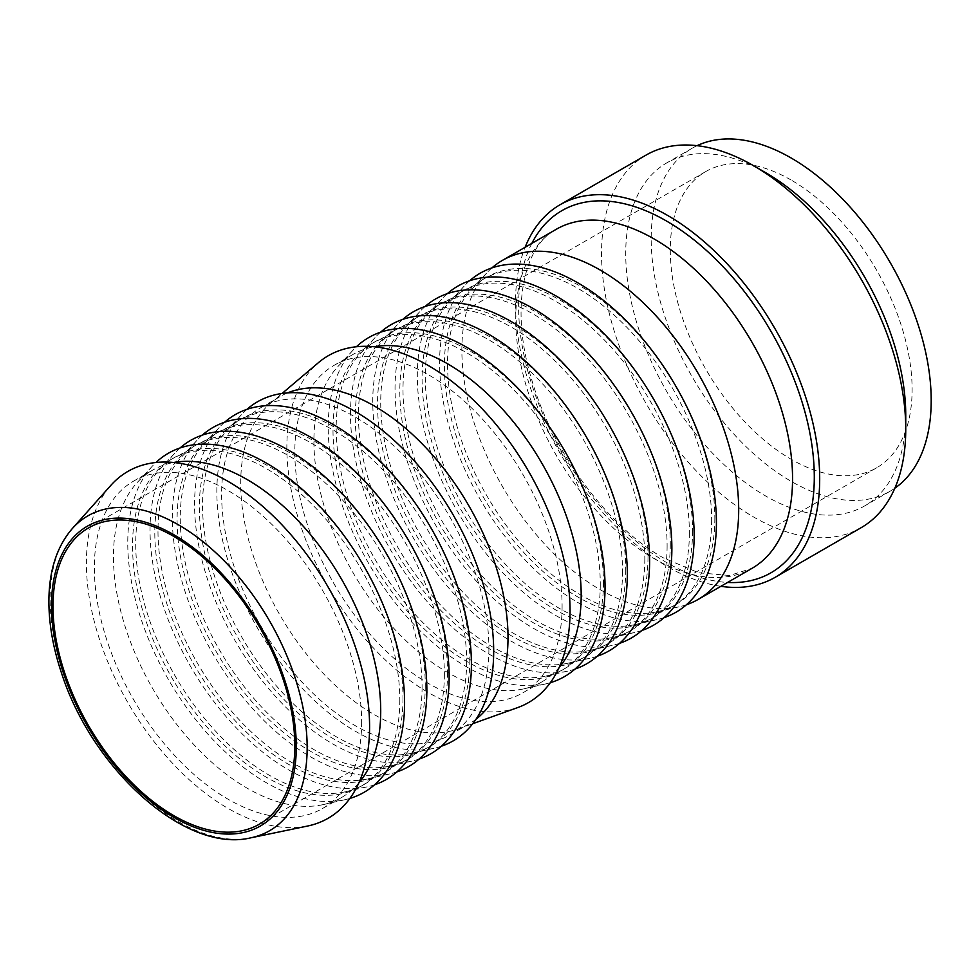 <?xml version="1.0" encoding="UTF-8"?>
<svg xmlns="http://www.w3.org/2000/svg" width="979" height="979" viewBox="0 0 979 979"><rect width="100%" height="100%" fill="white"/><g stroke="black" fill="none" stroke-linecap="round" stroke-linejoin="round"><path stroke-width="0.73" stroke-dasharray="4.89 3.67" d="M791.191 180.075A170.995 98.72 -120 0 0 705.7 171.594A170.995 98.72 -120 0 0 705.7 369.046A170.995 98.72 -120 0 0 876.694 467.778A170.995 98.72 -120 0 0 902.907 330.755A170.995 98.72 -120 0 0 791.191 180.075M307.602 826.031A200.242 115.608 60 0 1 161.743 751.113A200.242 115.608 60 0 1 86.397 563.096A200.242 115.608 60 0 1 110.896 485.315M720.862 586.323A215.111 124.198 60 0 1 515.48 303.233A215.111 124.198 60 0 1 525.111 247.283M686.377 604.765A195.751 113.013 60 0 1 679.304 606.76A195.751 113.013 60 0 1 536.174 534.546A195.751 113.013 60 0 1 461.868 350.005A195.751 113.013 60 0 1 486.649 273.055A195.751 113.013 60 0 1 491.899 267.916M765.737 172.72A198.003 114.31 -120 0 0 666.736 162.918A198.003 114.31 -120 0 0 636.387 321.577A198.003 114.31 -120 0 0 765.737 496.047A198.003 114.31 -120 0 0 864.738 505.862A198.003 114.31 -120 0 0 905.746 415.218M646.079 155.086A215.111 124.198 -120 0 0 613.111 327.451A215.111 124.198 -120 0 0 753.634 517.01A215.111 124.198 -120 0 0 861.19 527.669M894.83 488.215A198.003 114.31 60 0 1 890.192 491.164A198.003 114.31 60 0 1 791.191 481.35A198.003 114.31 60 0 1 661.841 306.88A198.003 114.31 60 0 1 692.19 148.221A198.003 114.31 60 0 1 697.06 145.675M714.829 518.087A188.996 109.122 60 0 1 675.681 604.618A188.996 109.122 60 0 1 657.484 611.679A188.996 109.122 60 0 1 519.286 541.962A188.996 109.122 60 0 1 447.55 363.784A188.996 109.122 60 0 1 471.474 289.478A188.996 109.122 60 0 1 486.685 277.253A188.996 109.122 60 0 1 632.324 327.892A188.996 109.122 60 0 1 714.829 518.087M711.647 519.935A188.996 109.122 60 0 1 672.5 606.454A188.996 109.122 60 0 1 526.861 555.815A188.996 109.122 60 0 1 444.368 365.62A188.996 109.122 60 0 1 483.504 279.101A188.996 109.122 60 0 1 629.142 329.727A188.996 109.122 60 0 1 711.647 519.935M664.105 617.627A195.751 113.013 60 0 1 657.031 619.609A195.751 113.013 60 0 1 513.902 547.408A195.751 113.013 60 0 1 439.595 362.854A195.751 113.013 60 0 1 464.364 285.905A195.751 113.013 60 0 1 469.626 280.777M692.557 530.948A188.996 109.122 60 0 1 653.409 617.468A188.996 109.122 60 0 1 635.212 624.541A188.996 109.122 60 0 1 497.014 554.824A188.996 109.122 60 0 1 425.265 376.634A188.996 109.122 60 0 1 449.202 302.34A188.996 109.122 60 0 1 464.413 290.114A188.996 109.122 60 0 1 610.052 340.753A188.996 109.122 60 0 1 692.557 530.948M689.375 532.784A188.996 109.122 60 0 1 650.227 619.303A188.996 109.122 60 0 1 504.589 568.677A188.996 109.122 60 0 1 422.084 378.469A188.996 109.122 60 0 1 461.231 291.95A188.996 109.122 60 0 1 606.87 342.589A188.996 109.122 60 0 1 689.375 532.784M641.832 630.488A195.751 113.013 60 0 1 634.759 632.471A195.751 113.013 60 0 1 491.617 560.269A195.751 113.013 60 0 1 417.311 375.716A195.751 113.013 60 0 1 442.092 298.766A195.751 113.013 60 0 1 447.354 293.639M670.285 543.81A188.996 109.122 60 0 1 631.137 630.329A188.996 109.122 60 0 1 612.94 637.402A188.996 109.122 60 0 1 474.742 567.685A188.996 109.122 60 0 1 402.993 389.495A188.996 109.122 60 0 1 426.917 315.201A188.996 109.122 60 0 1 442.141 302.976A188.996 109.122 60 0 1 587.779 353.615A188.996 109.122 60 0 1 670.285 543.81M667.103 545.646A188.996 109.122 60 0 1 627.955 632.165A188.996 109.122 60 0 1 482.317 581.538A188.996 109.122 60 0 1 399.811 391.331A188.996 109.122 60 0 1 438.959 304.812A188.996 109.122 60 0 1 584.598 355.45A188.996 109.122 60 0 1 667.103 545.646M619.56 643.338A195.751 113.013 60 0 1 612.487 645.332A195.751 113.013 60 0 1 469.345 573.131A195.751 113.013 60 0 1 395.039 388.577A195.751 113.013 60 0 1 419.82 311.628A195.751 113.013 60 0 1 425.082 306.5M648.012 556.672A188.996 109.122 60 0 1 608.865 643.191A188.996 109.122 60 0 1 590.667 650.264A188.996 109.122 60 0 1 452.469 580.547A188.996 109.122 60 0 1 380.721 402.357A188.996 109.122 60 0 1 404.645 328.063A188.996 109.122 60 0 1 419.869 315.838A188.996 109.122 60 0 1 565.507 366.476A188.996 109.122 60 0 1 648.012 556.672M644.818 558.507A188.996 109.122 60 0 1 605.683 645.026A188.996 109.122 60 0 1 460.044 594.4A188.996 109.122 60 0 1 377.539 404.192A188.996 109.122 60 0 1 416.687 317.673A188.996 109.122 60 0 1 562.325 368.312A188.996 109.122 60 0 1 644.818 558.507M597.288 656.199A195.751 113.013 60 0 1 590.215 658.194A195.751 113.013 60 0 1 447.073 585.993A195.751 113.013 60 0 1 372.766 401.439A195.751 113.013 60 0 1 397.547 324.49A195.751 113.013 60 0 1 402.81 319.362M625.728 569.533A188.996 109.122 60 0 1 586.592 656.052A188.996 109.122 60 0 1 568.395 663.113A188.996 109.122 60 0 1 430.197 593.409A188.996 109.122 60 0 1 358.449 415.218A188.996 109.122 60 0 1 382.373 340.925A188.996 109.122 60 0 1 397.596 328.699A188.996 109.122 60 0 1 543.235 379.326A188.996 109.122 60 0 1 625.728 569.533M622.546 571.369A188.996 109.122 60 0 1 583.411 657.888A188.996 109.122 60 0 1 437.772 607.249A188.996 109.122 60 0 1 355.267 417.054A188.996 109.122 60 0 1 394.415 330.535A188.996 109.122 60 0 1 540.053 381.174A188.996 109.122 60 0 1 622.546 571.369M575.016 669.061A195.751 113.013 60 0 1 567.942 671.056A195.751 113.013 60 0 1 424.8 598.854A195.751 113.013 60 0 1 350.494 414.301A195.751 113.013 60 0 1 375.275 337.351A195.751 113.013 60 0 1 380.537 332.224M603.456 582.395A188.996 109.122 60 0 1 564.32 668.914A188.996 109.122 60 0 1 546.123 675.975A188.996 109.122 60 0 1 407.925 606.258A188.996 109.122 60 0 1 336.176 428.08A188.996 109.122 60 0 1 360.101 353.774A188.996 109.122 60 0 1 375.324 341.561A188.996 109.122 60 0 1 520.963 392.187A188.996 109.122 60 0 1 603.456 582.395M600.274 584.23A188.996 109.122 60 0 1 561.138 670.75A188.996 109.122 60 0 1 415.488 620.111A188.996 109.122 60 0 1 332.995 429.916A188.996 109.122 60 0 1 372.142 343.396A188.996 109.122 60 0 1 517.781 394.023A188.996 109.122 60 0 1 600.274 584.23M550.345 682.681A195.751 113.013 60 0 1 545.67 683.917A195.751 113.013 60 0 1 402.528 611.704A195.751 113.013 60 0 1 328.222 427.162A195.751 113.013 60 0 1 353.003 350.213A195.751 113.013 60 0 1 356.405 346.762M559.217 667.335A188.996 109.122 60 0 1 542.048 681.776A188.996 109.122 60 0 1 523.851 688.837A188.996 109.122 60 0 1 385.653 619.12A188.996 109.122 60 0 1 313.904 440.942A188.996 109.122 60 0 1 337.828 366.635A188.996 109.122 60 0 1 353.052 354.41A188.996 109.122 60 0 1 374.125 346.762M562.093 606.27A188.996 109.122 60 0 1 522.945 692.789A188.996 109.122 60 0 1 377.307 642.163A188.996 109.122 60 0 1 294.814 451.955A188.996 109.122 60 0 1 333.949 365.436A188.996 109.122 60 0 1 479.6 416.075A188.996 109.122 60 0 1 562.093 606.27M517.622 707.609A200.242 115.608 60 0 1 367.529 641.539A200.242 115.608 60 0 1 286.859 447.366A200.242 115.608 60 0 1 318.456 362.646M476.027 719.21A188.996 109.122 60 0 1 468.855 724.019A188.996 109.122 60 0 1 458.515 728.804A188.996 109.122 60 0 1 316.853 666.454A188.996 109.122 60 0 1 240.724 483.185A188.996 109.122 60 0 1 270.547 403.226A188.996 109.122 60 0 1 279.859 396.666A188.996 109.122 60 0 1 287.618 392.873M488.913 648.526A188.996 109.122 60 0 1 449.765 735.045A188.996 109.122 60 0 1 304.126 684.407A188.996 109.122 60 0 1 221.621 494.211A188.996 109.122 60 0 1 260.769 407.692A188.996 109.122 60 0 1 406.407 458.331A188.996 109.122 60 0 1 488.913 648.526M441.37 746.218A195.751 113.013 60 0 1 434.297 748.213A195.751 113.013 60 0 1 291.155 676.012A195.751 113.013 60 0 1 216.848 491.458A195.751 113.013 60 0 1 241.629 414.509A195.751 113.013 60 0 1 246.892 409.381M469.822 659.552A188.996 109.122 60 0 1 430.674 746.071A188.996 109.122 60 0 1 412.477 753.132A188.996 109.122 60 0 1 274.279 683.415A188.996 109.122 60 0 1 202.531 505.237A188.996 109.122 60 0 1 226.467 430.931A188.996 109.122 60 0 1 241.678 418.718A188.996 109.122 60 0 1 387.317 469.345A188.996 109.122 60 0 1 469.822 659.552M466.64 661.388A188.996 109.122 60 0 1 427.493 747.907A188.996 109.122 60 0 1 281.854 697.268A188.996 109.122 60 0 1 199.349 507.073A188.996 109.122 60 0 1 238.497 420.554A188.996 109.122 60 0 1 384.135 471.18A188.996 109.122 60 0 1 466.64 661.388M419.098 759.08A195.751 113.013 60 0 1 412.024 761.075A195.751 113.013 60 0 1 268.882 688.861A195.751 113.013 60 0 1 194.576 504.32A195.751 113.013 60 0 1 219.357 427.358A195.751 113.013 60 0 1 224.619 422.23M447.55 672.402A188.996 109.122 60 0 1 408.402 758.921A188.996 109.122 60 0 1 390.205 765.994A188.996 109.122 60 0 1 252.007 696.277A188.996 109.122 60 0 1 180.258 518.087A188.996 109.122 60 0 1 204.183 443.793A188.996 109.122 60 0 1 219.406 431.568A188.996 109.122 60 0 1 365.045 482.206A188.996 109.122 60 0 1 447.55 672.402M444.368 674.25A188.996 109.122 60 0 1 405.22 760.769A188.996 109.122 60 0 1 259.582 710.13A188.996 109.122 60 0 1 177.077 519.935A188.996 109.122 60 0 1 216.224 433.416A188.996 109.122 60 0 1 361.863 484.042A188.996 109.122 60 0 1 444.368 674.25M396.825 771.941A195.751 113.013 60 0 1 389.752 773.924A195.751 113.013 60 0 1 246.61 701.723A195.751 113.013 60 0 1 172.304 517.169A195.751 113.013 60 0 1 197.085 440.22A195.751 113.013 60 0 1 202.347 435.092M425.265 685.263A188.996 109.122 60 0 1 386.13 771.782A188.996 109.122 60 0 1 367.933 778.856A188.996 109.122 60 0 1 229.735 709.139A188.996 109.122 60 0 1 157.986 530.948A188.996 109.122 60 0 1 181.91 456.655A188.996 109.122 60 0 1 197.134 444.429A188.996 109.122 60 0 1 342.772 495.068A188.996 109.122 60 0 1 425.265 685.263M422.084 687.099A188.996 109.122 60 0 1 382.948 773.618A188.996 109.122 60 0 1 237.31 722.991A188.996 109.122 60 0 1 154.804 532.784A188.996 109.122 60 0 1 193.952 446.265A188.996 109.122 60 0 1 339.591 496.904A188.996 109.122 60 0 1 422.084 687.099M374.553 784.803A195.751 113.013 60 0 1 367.48 786.786A195.751 113.013 60 0 1 224.338 714.584A195.751 113.013 60 0 1 150.032 530.031A195.751 113.013 60 0 1 174.813 453.081A195.751 113.013 60 0 1 180.075 447.954M402.993 698.125A188.996 109.122 60 0 1 363.858 784.644A188.996 109.122 60 0 1 345.66 791.717A188.996 109.122 60 0 1 207.462 722A188.996 109.122 60 0 1 135.714 543.81A188.996 109.122 60 0 1 159.638 469.516A188.996 109.122 60 0 1 174.862 457.291A188.996 109.122 60 0 1 320.5 507.93A188.996 109.122 60 0 1 402.993 698.125M399.811 699.961A188.996 109.122 60 0 1 360.676 786.48A188.996 109.122 60 0 1 215.025 735.853A188.996 109.122 60 0 1 132.532 545.646A188.996 109.122 60 0 1 171.68 459.127A188.996 109.122 60 0 1 317.318 509.765A188.996 109.122 60 0 1 399.811 699.961M349.882 798.423A195.751 113.013 60 0 1 345.208 799.647A195.751 113.013 60 0 1 202.066 727.446A195.751 113.013 60 0 1 127.76 542.892A195.751 113.013 60 0 1 152.54 465.943A195.751 113.013 60 0 1 155.942 462.504M358.755 783.078A188.996 109.122 60 0 1 341.585 797.506A188.996 109.122 60 0 1 323.388 804.567A188.996 109.122 60 0 1 185.19 734.862A188.996 109.122 60 0 1 113.442 556.672A188.996 109.122 60 0 1 137.366 482.378A188.996 109.122 60 0 1 152.589 470.153A188.996 109.122 60 0 1 173.662 462.492M361.63 722.012A188.996 109.122 60 0 1 322.483 808.532A188.996 109.122 60 0 1 176.844 757.893A188.996 109.122 60 0 1 94.351 567.698A188.996 109.122 60 0 1 133.487 481.178A188.996 109.122 60 0 1 279.137 531.805A188.996 109.122 60 0 1 361.63 722.012M72.348 528.538A181.776 104.949 -120 0 0 50.1 599.136A181.776 104.949 -120 0 0 118.496 769.8A181.776 104.949 -120 0 0 250.905 837.804M515.737 318.897A195.751 113.013 60 0 1 556.28 229.282C524.144 245.313 509.313 307.773 531.952 380.476C552.841 452.873 608.228 527.045 663.15 557.749L698.688 572.788L729.575 575.505L752.019 568.334A195.751 113.013 60 0 1 654.156 558.642A195.751 113.013 60 0 1 515.737 318.897M531.83 243.404A209.09 120.723 -120 0 0 518.601 306.354A209.09 120.723 -120 0 0 666.442 562.435A209.09 120.723 -120 0 0 727.568 582.444M705.7 171.594L88.404 527.987M876.694 467.778L259.398 824.171M692.19 148.221L666.736 162.918M890.192 491.164L864.738 505.862M657.484 611.679L679.304 606.76M471.474 289.478L486.649 273.055M672.5 606.454L675.681 604.618M483.504 279.101L486.685 277.253M635.212 624.541L657.031 619.609M449.202 302.34L464.364 285.905M650.227 619.303L653.409 617.468M461.231 291.95L464.413 290.114M612.94 637.402L634.759 632.471M426.917 315.201L442.092 298.766M627.955 632.165L631.137 630.329M438.959 304.812L442.141 302.976M590.667 650.264L612.487 645.332M404.645 328.063L419.82 311.628M605.683 645.026L608.865 643.191M416.687 317.673L419.869 315.838M568.395 663.113L590.215 658.194M382.373 340.925L397.547 324.49M583.411 657.888L586.592 656.052M394.415 330.535L397.596 328.699M546.123 675.975L567.942 671.056M360.101 353.774L375.275 337.351M561.138 670.75L564.32 668.914M372.142 343.396L375.324 341.561M523.851 688.837L545.67 683.917M337.828 366.635L353.003 350.213M522.945 692.789L542.048 681.776M333.949 365.436L353.052 354.41M458.515 728.804L472.759 723.701M270.547 403.226L282.087 393.46M449.765 735.045L468.855 724.019M260.769 407.692L279.859 396.666M412.477 753.132L434.297 748.213M226.467 430.931L241.629 414.509M427.493 747.907L430.674 746.071M238.497 420.554L241.678 418.718M390.205 765.994L412.024 761.075M204.183 443.793L219.357 427.358M405.22 760.769L408.402 758.921M216.224 433.416L219.406 431.568M367.933 778.856L389.752 773.924M181.91 456.655L197.085 440.22M382.948 773.618L386.13 771.782M193.952 446.265L197.134 444.429M345.66 791.717L367.48 786.786M159.638 469.516L174.813 453.081M360.676 786.48L363.858 784.644M171.68 459.127L174.862 457.291M323.388 804.567L345.208 799.647M137.366 482.378L152.54 465.943M322.483 808.532L341.585 797.506M133.487 481.178L152.589 470.153"/><path stroke-width="1.47" d="M173.895 536.468A170.995 98.72 60 0 1 285.611 687.148A170.995 98.72 60 0 1 259.398 824.171A170.995 98.72 60 0 1 173.895 815.703A170.995 98.72 60 0 1 62.191 665.01A170.995 98.72 60 0 1 88.404 527.987A170.995 98.72 60 0 1 173.895 536.468M72.348 528.538L110.896 485.315A200.242 115.608 60 0 1 269.641 512.629A200.242 115.608 60 0 1 369.585 726.602A200.242 115.608 60 0 1 307.602 826.031L250.905 837.804A181.776 104.949 -120 0 0 307.161 747.552A181.776 104.949 -120 0 0 178.631 524.928A181.776 104.949 -120 0 0 72.348 528.538C57.565 545.633 49.77 568.444 48.95 596.982C48.363 621.078 52.597 646.581 61.665 673.491C92.638 769.665 185.582 853.737 250.905 837.804M525.111 247.283A215.111 124.198 60 0 1 560.025 204.758A215.111 124.198 60 0 1 725.794 262.396A215.111 124.198 60 0 1 819.692 478.866A215.111 124.198 60 0 1 775.135 577.341A215.111 124.198 60 0 1 720.862 586.323M491.899 267.916A195.751 113.013 60 0 1 502.398 260.39A195.751 113.013 60 0 1 653.25 312.839A195.751 113.013 60 0 1 738.692 509.826A195.751 113.013 60 0 1 698.149 599.442A195.751 113.013 60 0 1 686.377 604.765M775.135 577.341L861.19 527.669A215.111 124.198 -120 0 0 905.746 429.194A215.111 124.198 -120 0 0 753.634 165.732A215.111 124.198 -120 0 0 646.079 155.086L560.025 204.758M905.746 429.194L905.746 415.218A198.003 114.31 -120 0 0 765.737 172.72L753.634 165.732M697.06 145.675A198.003 114.31 60 0 1 791.191 158.023A198.003 114.31 60 0 1 919.22 328.173A198.003 114.31 60 0 1 894.83 488.215M469.626 280.777A195.751 113.013 60 0 1 623.599 318.187A195.751 113.013 60 0 1 716.42 522.688A195.751 113.013 60 0 1 664.105 617.627M447.354 293.639A195.751 113.013 60 0 1 601.326 331.049A195.751 113.013 60 0 1 694.148 535.55A195.751 113.013 60 0 1 641.832 630.488M425.082 306.5A195.751 113.013 60 0 1 579.054 343.91A195.751 113.013 60 0 1 671.875 548.399A195.751 113.013 60 0 1 619.56 643.338M402.81 319.362A195.751 113.013 60 0 1 556.782 356.772A195.751 113.013 60 0 1 649.603 561.261A195.751 113.013 60 0 1 597.288 656.199M380.537 332.224A195.751 113.013 60 0 1 534.51 369.634A195.751 113.013 60 0 1 627.319 574.122A195.751 113.013 60 0 1 575.016 669.061M356.405 346.762A195.751 113.013 60 0 1 510.805 381.1A195.751 113.013 60 0 1 605.046 586.984A195.751 113.013 60 0 1 550.345 682.681M374.125 346.762A188.996 109.122 60 0 1 510.977 418.89A188.996 109.122 60 0 1 581.183 595.244A188.996 109.122 60 0 1 559.217 667.335M282.087 393.46L318.456 362.646A200.242 115.608 60 0 1 475.757 402.32A200.242 115.608 60 0 1 570.047 610.859A200.242 115.608 60 0 1 517.622 707.609L472.759 723.701M287.618 392.873A188.996 109.122 60 0 1 430.344 452.543A188.996 109.122 60 0 1 508.003 637.5A188.996 109.122 60 0 1 476.027 719.21M246.892 409.381A195.751 113.013 60 0 1 400.864 446.791A195.751 113.013 60 0 1 493.685 651.28A195.751 113.013 60 0 1 441.37 746.218M224.619 422.23A195.751 113.013 60 0 1 378.592 459.64A195.751 113.013 60 0 1 471.413 664.141A195.751 113.013 60 0 1 419.098 759.08M202.347 435.092A195.751 113.013 60 0 1 356.319 472.502A195.751 113.013 60 0 1 449.141 677.003A195.751 113.013 60 0 1 396.825 771.941M180.075 447.954A195.751 113.013 60 0 1 334.047 485.364A195.751 113.013 60 0 1 426.856 689.865A195.751 113.013 60 0 1 374.553 784.803M155.942 462.504A195.751 113.013 60 0 1 310.343 496.83A195.751 113.013 60 0 1 404.584 702.714A195.751 113.013 60 0 1 349.882 798.423M173.662 462.492A188.996 109.122 60 0 1 310.514 534.632A188.996 109.122 60 0 1 380.721 710.987A188.996 109.122 60 0 1 358.755 783.078M296.282 746.732A173.075 99.919 60 0 1 173.895 817.392A173.075 99.919 60 0 1 51.52 605.426A173.075 99.919 60 0 1 173.895 534.767A173.075 99.919 60 0 1 296.282 746.732M502.398 260.39L556.28 229.282A195.751 113.013 60 0 1 707.119 281.732A195.751 113.013 60 0 1 792.562 478.719A195.751 113.013 60 0 1 752.019 568.334L698.149 599.442M727.568 582.444A209.09 120.723 -120 0 0 814.295 477.067A209.09 120.723 -120 0 0 697.721 242.914A209.09 120.723 -120 0 0 531.83 243.404"/></g></svg>
